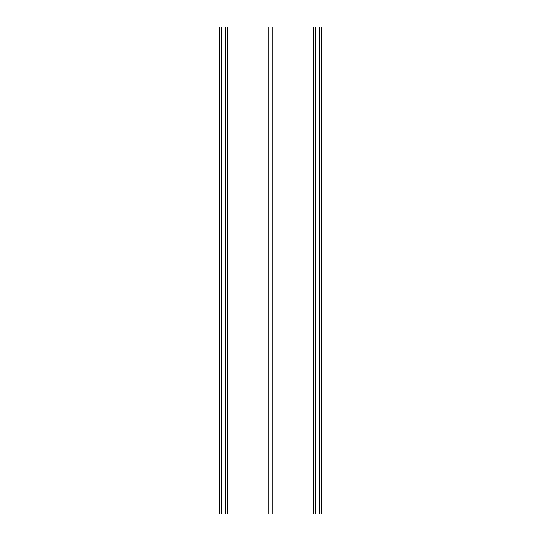 <?xml version="1.0" encoding="UTF-8"?>
<svg xmlns="http://www.w3.org/2000/svg" width="541" height="541" viewBox="0 0 541 541"><rect width="100%" height="100%" fill="white"/><g stroke="black" fill="none" stroke-linecap="round" stroke-linejoin="round"><path stroke-width="0.81" d="M225.868 27.05L219.781 27.05L219.781 513.95L321.219 513.95L321.219 27.05L225.868 27.05L225.868 513.95M221.404 513.95L221.404 27.05M319.596 27.05L319.596 513.95M313.564 27.05L313.564 513.95M272.231 513.95L272.231 27.05M268.769 27.05L268.769 513.95M227.436 513.95L227.436 27.05M315.132 513.95L315.132 27.05"/></g></svg>
